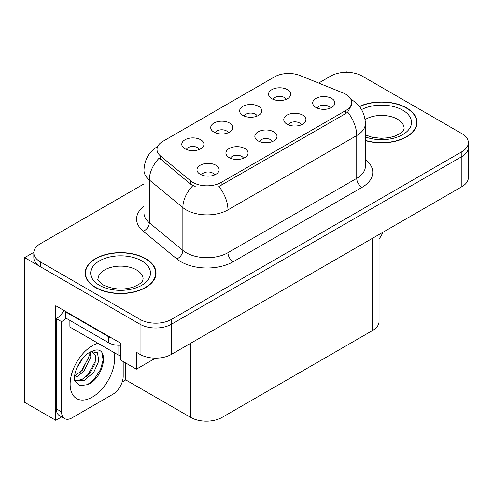 <?xml version="1.0" encoding="UTF-8"?>
<svg xmlns="http://www.w3.org/2000/svg" width="493" height="493" viewBox="0 0 493 493"><rect width="100%" height="100%" fill="white"/><g stroke="black" fill="none" stroke-linecap="round" stroke-linejoin="round"><path stroke-width="0.74" d="M272.407 141.54A6.649 3.839 0 0 0 270.62 139.673A6.649 3.839 0 0 0 264.069 138.699A6.649 3.839 0 0 0 259.435 141.54M273.751 131.828A11.08 6.397 0 0 0 259.558 131.12A11.08 6.397 0 0 0 255.885 139.069A11.08 6.397 0 0 0 258.085 140.875A11.08 6.397 0 0 0 275.951 139.069A11.08 6.397 0 0 0 273.751 131.828M228.277 132.765A6.649 3.839 0 0 0 226.49 130.898A6.649 3.839 0 0 0 219.946 129.924A6.649 3.839 0 0 0 215.305 132.765M229.627 123.059A11.08 6.397 0 0 0 215.429 122.344A11.08 6.397 0 0 0 211.762 130.294A11.08 6.397 0 0 0 213.956 132.099A11.08 6.397 0 0 0 231.821 130.294A11.08 6.397 0 0 0 229.627 123.059M243.474 158.241A6.649 3.839 0 0 0 241.687 156.373A6.649 3.839 0 0 0 235.143 155.4A6.649 3.839 0 0 0 230.502 158.241M244.824 148.535A11.08 6.397 0 0 0 230.625 147.82A11.08 6.397 0 0 0 226.959 155.77A11.08 6.397 0 0 0 229.153 157.581A11.08 6.397 0 0 0 247.018 155.77A11.08 6.397 0 0 0 244.824 148.535M214.541 174.947A6.649 3.839 0 0 0 212.754 173.08A6.649 3.839 0 0 0 206.21 172.106A6.649 3.839 0 0 0 201.575 174.947M215.891 165.235A11.08 6.397 0 0 0 201.692 164.526A11.08 6.397 0 0 0 198.026 172.476A11.08 6.397 0 0 0 200.226 174.282A11.08 6.397 0 0 0 218.091 172.476A11.08 6.397 0 0 0 215.891 165.235M301.334 124.834A6.649 3.839 0 0 0 299.553 122.967A6.649 3.839 0 0 0 293.002 121.993A6.649 3.839 0 0 0 288.368 124.834M302.684 115.128A11.08 6.397 0 0 0 288.491 114.413A11.08 6.397 0 0 0 284.818 122.363A11.08 6.397 0 0 0 287.018 124.174A11.08 6.397 0 0 0 304.884 122.363A11.08 6.397 0 0 0 302.684 115.128M330.267 108.133A6.649 3.839 0 0 0 328.486 106.266A6.649 3.839 0 0 0 321.935 105.292A6.649 3.839 0 0 0 317.301 108.133M331.616 98.421A11.08 6.397 0 0 0 317.418 97.713A11.08 6.397 0 0 0 313.751 105.662A11.08 6.397 0 0 0 315.951 107.468A11.08 6.397 0 0 0 333.816 105.662A11.08 6.397 0 0 0 331.616 98.421M286.137 99.358A6.649 3.839 0 0 0 284.356 97.491A6.649 3.839 0 0 0 277.805 96.517A6.649 3.839 0 0 0 273.171 99.358M287.487 89.652A11.08 6.397 0 0 0 273.295 88.937A11.08 6.397 0 0 0 269.622 96.887A11.08 6.397 0 0 0 271.822 98.692A11.08 6.397 0 0 0 289.687 96.887A11.08 6.397 0 0 0 287.487 89.652M257.204 116.065A6.649 3.839 0 0 0 255.423 114.191A6.649 3.839 0 0 0 248.873 113.217A6.649 3.839 0 0 0 244.238 116.065M258.554 106.352A11.08 6.397 0 0 0 244.362 105.638A11.08 6.397 0 0 0 240.689 113.587A11.08 6.397 0 0 0 242.889 115.399A11.08 6.397 0 0 0 260.754 113.587A11.08 6.397 0 0 0 258.554 106.352M199.345 149.471A6.649 3.839 0 0 0 197.557 147.598A6.649 3.839 0 0 0 191.013 146.624A6.649 3.839 0 0 0 186.379 149.471M200.694 139.759A11.08 6.397 0 0 0 186.496 139.044A11.08 6.397 0 0 0 182.829 146.994A11.08 6.397 0 0 0 185.029 148.806A11.08 6.397 0 0 0 202.894 146.994A11.08 6.397 0 0 0 200.694 139.759M345.772 94.231A19.942 11.512 0 0 0 343.103 92.943L300.101 75.558A19.942 11.512 0 0 0 274.564 76.846L162.856 141.343A19.942 11.512 0 0 0 157.014 149.484A19.942 11.512 0 0 0 160.619 156.09L190.729 180.919A19.942 11.512 0 0 0 221.166 182.453L345.772 110.512A19.942 11.512 0 0 0 351.608 102.371A19.942 11.512 0 0 0 345.772 94.231M33.844 252.311L24.65 257.623L140.061 324.252A22.154 12.793 0 0 0 171.398 324.252L461.861 156.558A22.154 12.793 0 0 0 468.35 147.512A22.154 12.793 0 0 1 461.861 156.558L171.398 324.252A22.154 12.793 0 0 1 140.061 324.252L40.315 266.664A22.154 12.793 0 0 1 33.826 257.623L33.826 252.798A22.154 12.793 0 0 0 40.315 261.845L140.061 319.427A22.154 12.793 0 0 0 171.398 319.427L461.861 151.733A22.154 12.793 0 0 0 468.35 142.687A22.154 12.793 0 0 0 461.861 133.64L362.115 76.051A22.154 12.793 0 0 0 330.778 76.051L318.651 83.058M347.288 72.317L346.45 71.83L345.611 72.317M61.68 416.905L55.777 420.313L55.777 305.74L120.428 343.066L120.428 359.952L136.407 369.177L136.407 352.292L140.061 354.405A22.154 12.793 0 0 0 171.398 354.405L461.861 186.705A22.154 12.793 0 0 0 468.35 177.659L468.35 142.687M155.511 358.152L136.407 369.177M55.777 420.313L24.65 402.343L24.65 257.623M379.049 234.52L379.049 321.479A22.154 12.793 180 0 1 372.56 330.526L222.053 417.423A22.154 12.793 180 0 1 190.717 417.423L125.752 379.912L125.752 363.027M125.752 379.912L122.202 381.964M365.387 140.597A35.453 20.466 0 0 0 417.041 122.393A35.453 20.466 0 0 0 406.663 107.924A35.453 20.466 0 0 0 359.385 106.439M145.651 258.615A35.453 20.466 0 0 0 107.018 254.178A35.453 20.466 0 0 0 85.135 273.085A35.453 20.466 0 0 0 95.519 287.561A35.453 20.466 0 0 0 134.151 291.998A35.453 20.466 0 0 0 156.034 273.085A35.453 20.466 0 0 0 145.651 258.615M85.505 274.965A35.453 20.466 0 0 0 85.381 275.501M351.608 102.371L351.608 104.818L347.701 112.114L345.772 113.519L218.923 186.471A25.852 14.926 60 0 1 227.957 209.889A29.543 17.058 180 0 1 186.175 209.889A29.543 17.058 180 0 1 182.866 207.615L149.311 179.951A29.543 17.058 180 0 1 143.974 170.165L143.974 212.982A29.543 17.058 0 0 0 149.311 222.762L182.866 250.426A29.543 17.058 0 0 0 186.175 252.706A29.543 17.058 0 0 0 227.957 252.706L356.735 178.355A29.543 17.058 0 0 0 365.387 166.295L365.387 123.478A29.543 17.058 180 0 1 356.735 135.538A25.852 14.926 -120 0 0 347.701 112.114M195.21 186.471L190.729 184.203L159.276 158.013A25.852 17.286 129.5 0 0 149.311 179.951L149.311 222.762A7.383 4.942 -50.5 0 1 143.266 231.242A36.926 21.322 180 0 1 143.974 206.222M143.974 183.907L40.315 243.752A22.154 12.793 0 0 0 33.826 252.798M155.788 275.501A35.453 20.466 0 0 0 155.665 274.965M416.795 124.809A35.453 20.466 0 0 0 416.677 124.273M382.839 232.332A14.772 8.529 -60 0 1 379.049 238.951M87.908 384.589L80.057 385.686L74.837 380.953L74.492 379.099C74.357 376.104 75.004 372.726 76.44 368.986C79.207 362.373 82.83 357.314 87.31 353.814L89.818 352.125L95.574 350.092C109.323 347.651 104.134 377.478 87.908 384.589M91.784 351.417L95.593 355.49L95.063 363.723L90.071 372.862L82.349 379.228L77.475 380.541L74.628 380.202M74.714 380.578L84.149 380.528L93.744 372.314L98.822 360.993L97.46 352.772L91.088 351.614L89.757 352.187M76.84 367.994L83.188 357.745M74.486 377.385L77.383 376.35L83.835 371.432L90.841 356.864L90.182 351.984M74.622 375.869L82.177 370.477L89.184 355.903L89.017 352.612M123.195 361.548L123.195 376.264A14.772 8.529 -60 0 1 112.749 394.357L72.015 417.873A14.772 8.529 -60 0 1 64.632 418.606L59.407 415.593A14.772 8.529 -60 0 1 56.35 408.826L56.35 318.62A14.772 8.529 120 0 0 63.942 310.454M65.871 318.084A14.772 8.529 -60 0 1 61.57 321.633L56.35 318.62M64.632 418.606A14.772 8.529 -60 0 1 61.57 411.846L61.57 321.633M111.917 338.155A14.772 8.529 180 0 1 108.571 336.707L65.748 311.983A14.772 8.529 0 0 0 66.191 311.755M108.571 336.707L108.571 342.74A14.772 8.529 0 0 0 120.428 345.199M65.748 311.983L65.748 318.016L108.571 342.74M79.576 372.93L81.074 371.352L89.073 356.938M86.158 376.806L87.705 375.185L95.815 360.346M87.335 384.848L94.336 379.012L100.523 369.577L103.136 359.816L101.885 352.865M359.545 106.642A35.083 20.256 180 0 1 406.398 108.072A35.083 20.256 180 0 1 416.677 122.393A35.083 20.256 180 0 1 365.387 140.357M145.392 258.763A35.083 20.256 180 0 1 155.665 273.085A35.083 20.256 180 0 1 134.01 291.801A35.083 20.256 180 0 1 95.778 287.407A35.083 20.256 180 0 1 85.505 273.085A35.083 20.256 180 0 1 107.16 254.376A35.083 20.256 180 0 1 145.392 258.763M120.428 355.422A3.691 2.132 180 0 1 117.975 354.8L70.974 327.66A3.691 2.132 180 0 1 69.889 326.156L69.889 320.407M461.861 186.705L461.861 151.733M171.398 354.405L171.398 319.427M140.061 354.405L140.061 319.427M222.053 417.423L222.053 325.158M372.56 330.526L372.56 238.267M190.717 417.423L190.717 343.251M160.619 156.09L160.619 159.375M190.729 180.919L190.729 184.203M221.166 182.453L221.166 185.46M345.772 110.512L345.772 113.519M233.177 261.752A7.383 4.264 60 0 1 227.957 252.706L227.957 209.889L356.735 135.538L356.735 178.355A7.383 4.264 60 0 0 361.961 187.402L233.177 261.752A36.926 21.322 180 0 1 180.956 261.752A36.926 21.322 180 0 1 176.814 258.905L143.266 231.242M192.936 185.571A25.852 17.286 129.5 0 0 182.866 207.615L182.866 250.426A7.383 4.942 -50.5 0 1 176.814 258.905M365.387 159.535A36.926 21.322 180 0 1 361.961 187.402M40.315 261.845L40.315 266.664M113.908 352.446A31.46 18.167 -60 0 1 92.382 397.068A31.46 18.167 -60 0 1 70.135 384.226A31.46 18.167 -60 0 1 92.382 345.692A31.46 18.167 -60 0 1 98.021 343.276M74.646 380.276A16.688 9.638 120 0 0 77.475 380.541M61.57 411.846L56.35 408.826M365.387 134.909L372.388 137.319L381.292 138.305L388.817 137.707L394.844 136.154L400.686 133.184L403.588 130.164L404.118 128.427A22.524 13.003 0 0 0 397.524 119.232A22.524 13.003 0 0 0 365.103 119.565M361.554 109.575A29.913 17.267 180 0 1 402.744 110.186A29.913 17.267 180 0 1 404.87 133.239A29.913 17.267 180 0 1 365.387 136.912M143.112 279.118A22.524 13.003 0 0 0 136.512 269.924A22.524 13.003 0 0 0 111.966 267.101A22.524 13.003 0 0 0 98.058 279.118C96.893 279.297 98.582 281.238 103.123 284.936C113.378 289.656 123.614 290.291 133.837 286.846C144.554 282.144 142.323 280.221 143.112 279.118M141.731 260.877A29.913 17.267 180 0 1 141.731 285.299A29.913 17.267 180 0 1 99.432 285.299A29.913 17.267 180 0 1 99.432 260.877A29.913 17.267 180 0 1 141.731 260.877M117.975 354.8L117.975 345.211M70.974 327.66L70.974 321.029M365.387 123.478C364.888 112.854 360.217 104.892 351.38 99.586L350.887 99.309M157.976 146.273C149.139 151.579 144.474 159.547 143.974 170.165M91.525 351.361L91.088 351.614M416.677 122.393L416.677 125.339M155.665 273.085L155.665 276.037M85.505 273.085L85.505 276.037"/></g></svg>
